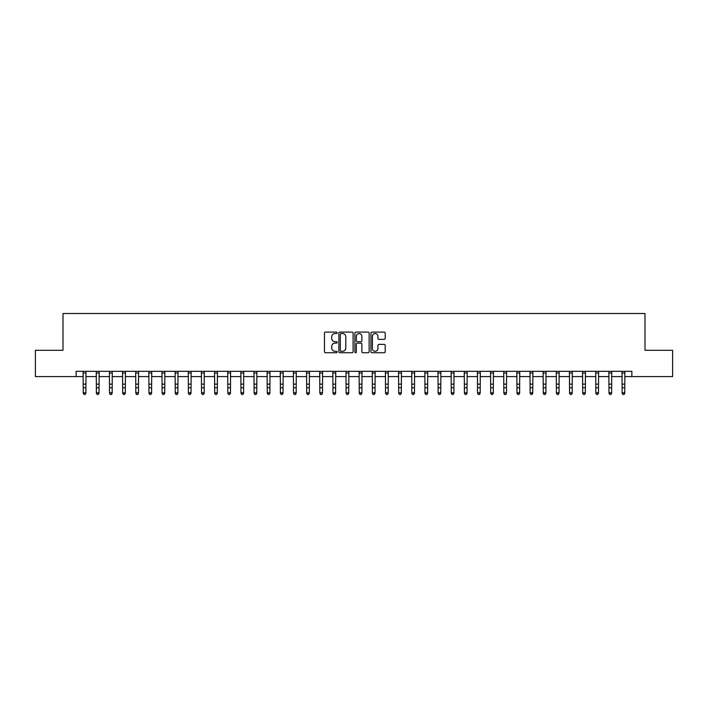 <?xml version="1.0" encoding="UTF-8"?>
<svg xmlns="http://www.w3.org/2000/svg" width="708" height="708" viewBox="0 0 708 708"><rect width="100%" height="100%" fill="white"/><g stroke="black" fill="none" stroke-linecap="round" stroke-linejoin="round"><path stroke-width="1.06" d="M337.176 332.822A0.726 0.726 0 0 0 336.45 332.096L325.485 332.096A1.035 1.035 0 0 0 324.459 333.123L324.459 351.708A1.035 1.035 0 0 0 325.485 352.734L336.45 352.734A0.726 0.726 0 0 0 337.176 352.018A0.726 0.726 0 0 0 336.45 351.292L335.034 351.292A3.301 3.301 0 0 1 331.733 347.991L331.733 346.442A3.301 3.301 0 0 1 335.034 343.141L336.45 343.141A0.726 0.726 0 0 0 337.176 342.415A0.726 0.726 0 0 0 336.45 341.69L335.034 341.69A3.301 3.301 0 0 1 331.733 338.389L331.733 336.84A3.301 3.301 0 0 1 335.034 333.539L336.45 333.539A0.726 0.726 0 0 0 337.176 332.822M384.161 339.371A1.035 1.035 0 0 0 385.196 338.336L385.196 333.123A1.035 1.035 0 0 0 384.161 332.096L371.983 332.096A1.035 1.035 0 0 0 370.957 333.123L370.957 351.708A1.035 1.035 0 0 0 371.983 352.734L384.161 352.734A1.035 1.035 0 0 0 385.196 351.708L385.196 345.407A1.035 1.035 0 0 0 384.161 344.38L378.948 344.38A1.035 1.035 0 0 0 377.922 345.407L377.922 348.531A2.761 2.761 0 0 1 375.16 351.292A2.761 2.761 0 0 1 372.399 348.531L372.399 336.3A2.761 2.761 0 0 1 375.16 333.539A2.761 2.761 0 0 1 377.922 336.3L377.922 338.336A1.035 1.035 0 0 0 378.948 339.371L384.161 339.371M76.145 376.585L35.4 376.585L35.4 350.301L63.003 350.301L63.003 313.502L644.997 313.502L644.997 350.301L672.6 350.301L672.6 376.585L631.855 376.585L631.855 371.328L76.145 371.328L76.145 376.585L83.243 376.585M353.097 333.123A1.035 1.035 0 0 0 352.062 332.096L339.884 332.096A1.035 1.035 0 0 0 338.858 333.123L338.858 351.708A1.035 1.035 0 0 0 339.884 352.734L352.062 352.734A1.035 1.035 0 0 0 353.097 351.708L353.097 333.123M355.938 332.096L368.116 332.096A1.035 1.035 0 0 1 369.142 333.123L369.142 351.708A1.035 1.035 0 0 1 368.116 352.734L362.903 352.734A1.035 1.035 0 0 1 361.868 351.708L361.868 344.168A1.035 1.035 0 0 0 360.841 343.141L357.381 343.141A1.035 1.035 0 0 0 356.345 344.168L356.345 352.018A0.726 0.726 0 0 1 355.628 352.734A0.726 0.726 0 0 1 354.903 352.018L354.903 333.123A1.035 1.035 0 0 1 355.938 332.096M85.872 376.585L96.385 376.585M99.014 376.585L109.528 376.585M112.156 376.585L122.67 376.585M125.298 376.585L135.821 376.585M138.449 376.585L148.963 376.585M151.592 376.585L162.105 376.585M164.734 376.585L175.248 376.585M177.876 376.585L188.39 376.585M191.018 376.585L201.532 376.585M204.161 376.585L214.674 376.585M217.303 376.585L227.826 376.585M230.454 376.585L240.968 376.585M243.596 376.585L254.11 376.585M256.739 376.585L267.252 376.585M269.881 376.585L280.395 376.585M283.023 376.585L293.537 376.585M296.165 376.585L306.679 376.585M309.308 376.585L319.83 376.585M322.459 376.585L332.972 376.585M335.601 376.585L346.115 376.585M348.743 376.585L359.257 376.585M361.885 376.585L372.399 376.585M375.028 376.585L385.541 376.585M388.17 376.585L398.692 376.585M401.321 376.585L411.835 376.585M414.463 376.585L424.977 376.585M427.605 376.585L438.119 376.585M440.748 376.585L451.262 376.585M453.89 376.585L464.404 376.585M467.032 376.585L477.546 376.585M480.174 376.585L490.697 376.585M493.326 376.585L503.839 376.585M506.468 376.585L516.982 376.585M519.61 376.585L530.124 376.585M532.752 376.585L543.266 376.585M545.895 376.585L556.408 376.585M559.037 376.585L569.551 376.585M572.179 376.585L582.702 376.585M585.33 376.585L595.844 376.585M598.472 376.585L608.986 376.585M611.615 376.585L622.128 376.585M624.757 376.585L631.855 376.585M341.017 333.539A0.726 0.726 0 0 0 340.3 334.264L340.3 350.566A0.726 0.726 0 0 0 341.017 351.292L342.522 351.292A3.301 3.301 0 0 0 345.823 347.991L345.823 336.84A3.301 3.301 0 0 0 342.522 333.539L341.017 333.539M361.868 336.353A2.761 2.761 0 0 0 359.106 333.592A2.761 2.761 0 0 0 356.345 336.353L356.345 340.663A1.035 1.035 0 0 0 357.381 341.69L360.841 341.69A1.035 1.035 0 0 0 361.868 340.663L361.868 336.353M85.995 371.328L85.872 393.338L85.084 394.498L84.031 394.267L85.084 394.498M83.119 371.328L83.243 392.754L85.872 392.754L85.084 394.267M84.031 394.498L83.243 393.338L84.031 394.267M99.138 371.328L99.014 393.338L98.226 394.498L97.173 394.267L98.226 394.498M96.261 371.328L96.385 392.754L99.014 392.754L98.226 394.267M97.173 394.498L96.385 393.338L97.173 394.267M112.28 371.328L112.156 393.338L111.368 394.498L110.315 394.267L111.368 394.498M109.404 371.328L109.528 392.754L112.156 392.754L111.368 394.267M110.315 394.498L109.528 393.338L110.315 394.267M125.431 371.328L125.298 393.338L124.511 394.498L123.457 394.267L124.511 394.498M122.546 371.328L122.67 392.754L125.298 392.754L124.511 394.267M123.457 394.498L122.67 393.338L123.457 394.267M138.573 371.328L138.449 393.338L137.653 394.498L136.609 394.267L137.653 394.498M135.688 371.328L135.821 392.754L138.449 392.754L137.653 394.267M136.609 394.498L135.821 393.338L136.609 394.267M151.716 371.328L151.592 393.338L150.804 394.498L149.751 394.267L150.804 394.498M148.839 371.328L148.963 392.754L151.592 392.754L150.804 394.267M149.751 394.498L148.963 393.338L149.751 394.267M164.858 371.328L164.734 393.338L163.946 394.498L162.893 394.267L163.946 394.498M161.982 371.328L162.105 392.754L164.734 392.754L163.946 394.267M162.893 394.498L162.105 393.338L162.893 394.267M178 371.328L177.876 393.338L177.089 394.498L176.035 394.267L177.089 394.498M175.124 371.328L175.248 392.754L177.876 392.754L177.089 394.267M176.035 394.498L175.248 393.338L176.035 394.267M191.142 371.328L191.018 393.338L190.231 394.498L189.178 394.267L190.231 394.498M188.266 371.328L188.39 392.754L191.018 392.754L190.231 394.267M189.178 394.498L188.39 393.338L189.178 394.267M204.285 371.328L204.161 393.338L203.373 394.498L202.32 394.267L203.373 394.498M201.408 371.328L201.532 392.754L204.161 392.754L203.373 394.267M202.32 394.498L201.532 393.338L202.32 394.267M217.436 371.328L217.303 393.338L216.515 394.498L215.471 394.267L216.515 394.498M214.551 371.328L214.674 392.754L217.303 392.754L216.515 394.267M215.471 394.498L214.674 393.338L215.471 394.267M230.578 371.328L230.454 393.338L229.657 394.498L228.613 394.267L229.657 394.498M227.693 371.328L227.826 392.754L230.454 392.754L229.657 394.267M228.613 394.498L227.826 393.338L228.613 394.267M243.72 371.328L243.596 393.338L242.809 394.498L241.755 394.267L242.809 394.498M240.844 371.328L240.968 392.754L243.596 392.754L242.809 394.267M241.755 394.498L240.968 393.338L241.755 394.267M256.862 371.328L256.739 393.338L255.951 394.498L254.898 394.267L255.951 394.498M253.986 371.328L254.11 392.754L256.739 392.754L255.951 394.267M254.898 394.498L254.11 393.338L254.898 394.267M270.005 371.328L269.881 393.338L269.093 394.498L268.04 394.267L269.093 394.498M267.128 371.328L267.252 392.754L269.881 392.754L269.093 394.267M268.04 394.498L267.252 393.338L268.04 394.267M283.147 371.328L283.023 393.338L282.235 394.498L281.182 394.267L282.235 394.498M280.271 371.328L280.395 392.754L283.023 392.754L282.235 394.267M281.182 394.498L280.395 393.338L281.182 394.267M296.289 371.328L296.165 393.338L295.378 394.498L294.324 394.267L295.378 394.498M293.413 371.328L293.537 392.754L296.165 392.754L295.378 394.267M294.324 394.498L293.537 393.338L294.324 394.267M309.44 371.328L309.308 393.338L308.52 394.498L307.476 394.267L308.52 394.498M306.555 371.328L306.679 392.754L309.308 392.754L308.52 394.267M307.476 394.498L306.679 393.338L307.476 394.267M322.582 371.328L322.459 393.338L321.671 394.498L320.618 394.267L321.671 394.498M319.706 371.328L319.83 392.754L322.459 392.754L321.671 394.267M320.618 394.498L319.83 393.338L320.618 394.267M335.725 371.328L335.601 393.338L334.813 394.498L333.76 394.267L334.813 394.498M332.849 371.328L332.972 392.754L335.601 392.754L334.813 394.267M333.76 394.498L332.972 393.338L333.76 394.267M348.867 371.328L348.743 393.338L347.955 394.498L346.902 394.267L347.955 394.498M345.991 371.328L346.115 392.754L348.743 392.754L347.955 394.267M346.902 394.498L346.115 393.338L346.902 394.267M362.009 371.328L361.885 393.338L361.098 394.498L360.045 394.267L361.098 394.498M359.133 371.328L359.257 392.754L361.885 392.754L361.098 394.267M360.045 394.498L359.257 393.338L360.045 394.267M375.151 371.328L375.028 393.338L374.24 394.498L373.187 394.267L374.24 394.498M372.275 371.328L372.399 392.754L375.028 392.754L374.24 394.267M373.187 394.498L372.399 393.338L373.187 394.267M388.294 371.328L388.17 393.338L387.382 394.498L386.329 394.267L387.382 394.498M385.418 371.328L385.541 392.754L388.17 392.754L387.382 394.267M386.329 394.498L385.541 393.338L386.329 394.267M401.445 371.328L401.321 393.338L400.524 394.498L399.48 394.267L400.524 394.498M398.56 371.328L398.692 392.754L401.321 392.754L400.524 394.267M399.48 394.498L398.692 393.338L399.48 394.267M414.587 371.328L414.463 393.338L413.676 394.498L412.622 394.267L413.676 394.498M411.711 371.328L411.835 392.754L414.463 392.754L413.676 394.267M412.622 394.498L411.835 393.338L412.622 394.267M427.729 371.328L427.605 393.338L426.818 394.498L425.765 394.267L426.818 394.498M424.853 371.328L424.977 392.754L427.605 392.754L426.818 394.267M425.765 394.498L424.977 393.338L425.765 394.267M440.872 371.328L440.748 393.338L439.96 394.498L438.907 394.267L439.96 394.498M437.995 371.328L438.119 392.754L440.748 392.754L439.96 394.267M438.907 394.498L438.119 393.338L438.907 394.267M454.014 371.328L453.89 393.338L453.102 394.498L452.049 394.267L453.102 394.498M451.138 371.328L451.262 392.754L453.89 392.754L453.102 394.267M452.049 394.498L451.262 393.338L452.049 394.267M467.156 371.328L467.032 393.338L466.245 394.498L465.191 394.267L466.245 394.498M464.28 371.328L464.404 392.754L467.032 392.754L466.245 394.267M465.191 394.498L464.404 393.338L465.191 394.267M480.307 371.328L480.174 393.338L479.387 394.498L478.343 394.267L479.387 394.498M477.422 371.328L477.546 392.754L480.174 392.754L479.387 394.267M478.343 394.498L477.546 393.338L478.343 394.267M493.449 371.328L493.326 393.338L492.529 394.498L491.485 394.267L492.529 394.498M490.564 371.328L490.697 392.754L493.326 392.754L492.529 394.267M491.485 394.498L490.697 393.338L491.485 394.267M506.592 371.328L506.468 393.338L505.68 394.498L504.627 394.267L505.68 394.498M503.715 371.328L503.839 392.754L506.468 392.754L505.68 394.267M504.627 394.498L503.839 393.338L504.627 394.267M519.734 371.328L519.61 393.338L518.822 394.498L517.769 394.267L518.822 394.498M516.858 371.328L516.982 392.754L519.61 392.754L518.822 394.267M517.769 394.498L516.982 393.338L517.769 394.267M532.876 371.328L532.752 393.338L531.965 394.498L530.911 394.267L531.965 394.498M530 371.328L530.124 392.754L532.752 392.754L531.965 394.267M530.911 394.498L530.124 393.338L530.911 394.267M546.018 371.328L545.895 393.338L545.107 394.498L544.054 394.267L545.107 394.498M543.142 371.328L543.266 392.754L545.895 392.754L545.107 394.267M544.054 394.498L543.266 393.338L544.054 394.267M559.161 371.328L559.037 393.338L558.249 394.498L557.196 394.267L558.249 394.498M556.284 371.328L556.408 392.754L559.037 392.754L558.249 394.267M557.196 394.498L556.408 393.338L557.196 394.267M572.312 371.328L572.179 393.338L571.391 394.498L570.347 394.267L571.391 394.498M569.427 371.328L569.551 392.754L572.179 392.754L571.391 394.267M570.347 394.498L569.551 393.338L570.347 394.267M585.454 371.328L585.33 393.338L584.543 394.498L583.489 394.267L584.543 394.498M582.569 371.328L582.702 392.754L585.33 392.754L584.543 394.267M583.489 394.498L582.702 393.338L583.489 394.267M598.596 371.328L598.472 393.338L597.685 394.498L596.632 394.267L597.685 394.498M595.72 371.328L595.844 392.754L598.472 392.754L597.685 394.267M596.632 394.498L595.844 393.338L596.632 394.267M611.739 371.328L611.615 393.338L610.827 394.498L609.774 394.267L610.827 394.498M608.862 371.328L608.986 392.754L611.615 392.754L610.827 394.267M609.774 394.498L608.986 393.338L609.774 394.267M624.881 371.328L624.757 393.338L623.969 394.498L622.916 394.267L623.969 394.498M622.005 371.328L622.128 392.754L624.757 392.754L623.969 394.267M622.916 394.498L622.128 393.338L622.916 394.267M85.872 384.143L83.243 384.143M85.872 387.745L83.243 387.745M85.872 373.036L83.243 373.036M99.014 384.143L96.385 384.143M99.014 387.745L96.385 387.745M99.014 373.036L96.385 373.036M112.156 384.143L109.528 384.143M112.156 387.745L109.528 387.745M112.156 373.036L109.528 373.036M125.298 384.143L122.67 384.143M125.298 387.745L122.67 387.745M125.298 373.036L122.67 373.036M138.449 384.143L135.821 384.143M138.449 387.745L135.821 387.745M138.449 373.036L135.821 373.036M151.592 384.143L148.963 384.143M151.592 387.745L148.963 387.745M151.592 373.036L148.963 373.036M164.734 384.143L162.105 384.143M164.734 387.745L162.105 387.745M164.734 373.036L162.105 373.036M177.876 384.143L175.248 384.143M177.876 387.745L175.248 387.745M177.876 373.036L175.248 373.036M191.018 384.143L188.39 384.143M191.018 387.745L188.39 387.745M191.018 373.036L188.39 373.036M204.161 384.143L201.532 384.143M204.161 387.745L201.532 387.745M204.161 373.036L201.532 373.036M217.303 384.143L214.674 384.143M217.303 387.745L214.674 387.745M217.303 373.036L214.674 373.036M230.454 384.143L227.826 384.143M230.454 387.745L227.826 387.745M230.454 373.036L227.826 373.036M243.596 384.143L240.968 384.143M243.596 387.745L240.968 387.745M243.596 373.036L240.968 373.036M256.739 384.143L254.11 384.143M256.739 387.745L254.11 387.745M256.739 373.036L254.11 373.036M269.881 384.143L267.252 384.143M269.881 387.745L267.252 387.745M269.881 373.036L267.252 373.036M283.023 384.143L280.395 384.143M283.023 387.745L280.395 387.745M283.023 373.036L280.395 373.036M296.165 384.143L293.537 384.143M296.165 387.745L293.537 387.745M296.165 373.036L293.537 373.036M309.308 384.143L306.679 384.143M309.308 387.745L306.679 387.745M309.308 373.036L306.679 373.036M322.459 384.143L319.83 384.143M322.459 387.745L319.83 387.745M322.459 373.036L319.83 373.036M335.601 384.143L332.972 384.143M335.601 387.745L332.972 387.745M335.601 373.036L332.972 373.036M348.743 384.143L346.115 384.143M348.743 387.745L346.115 387.745M348.743 373.036L346.115 373.036M361.885 384.143L359.257 384.143M361.885 387.745L359.257 387.745M361.885 373.036L359.257 373.036M375.028 384.143L372.399 384.143M375.028 387.745L372.399 387.745M375.028 373.036L372.399 373.036M388.17 384.143L385.541 384.143M388.17 387.745L385.541 387.745M388.17 373.036L385.541 373.036M401.321 384.143L398.692 384.143M401.321 387.745L398.692 387.745M401.321 373.036L398.692 373.036M414.463 384.143L411.835 384.143M414.463 387.745L411.835 387.745M414.463 373.036L411.835 373.036M427.605 384.143L424.977 384.143M427.605 387.745L424.977 387.745M427.605 373.036L424.977 373.036M440.748 384.143L438.119 384.143M440.748 387.745L438.119 387.745M440.748 373.036L438.119 373.036M453.89 384.143L451.262 384.143M453.89 387.745L451.262 387.745M453.89 373.036L451.262 373.036M467.032 384.143L464.404 384.143M467.032 387.745L464.404 387.745M467.032 373.036L464.404 373.036M480.174 384.143L477.546 384.143M480.174 387.745L477.546 387.745M480.174 373.036L477.546 373.036M493.326 384.143L490.697 384.143M493.326 387.745L490.697 387.745M493.326 373.036L490.697 373.036M506.468 384.143L503.839 384.143M506.468 387.745L503.839 387.745M506.468 373.036L503.839 373.036M519.61 384.143L516.982 384.143M519.61 387.745L516.982 387.745M519.61 373.036L516.982 373.036M532.752 384.143L530.124 384.143M532.752 387.745L530.124 387.745M532.752 373.036L530.124 373.036M545.895 384.143L543.266 384.143M545.895 387.745L543.266 387.745M545.895 373.036L543.266 373.036M559.037 384.143L556.408 384.143M559.037 387.745L556.408 387.745M559.037 373.036L556.408 373.036M572.179 384.143L569.551 384.143M572.179 387.745L569.551 387.745M572.179 373.036L569.551 373.036M585.33 384.143L582.702 384.143M585.33 387.745L582.702 387.745M585.33 373.036L582.702 373.036M598.472 384.143L595.844 384.143M598.472 387.745L595.844 387.745M598.472 373.036L595.844 373.036M611.615 384.143L608.986 384.143M611.615 387.745L608.986 387.745M611.615 373.036L608.986 373.036M624.757 384.143L622.128 384.143M624.757 387.745L622.128 387.745M624.757 373.036L622.128 373.036"/></g></svg>
